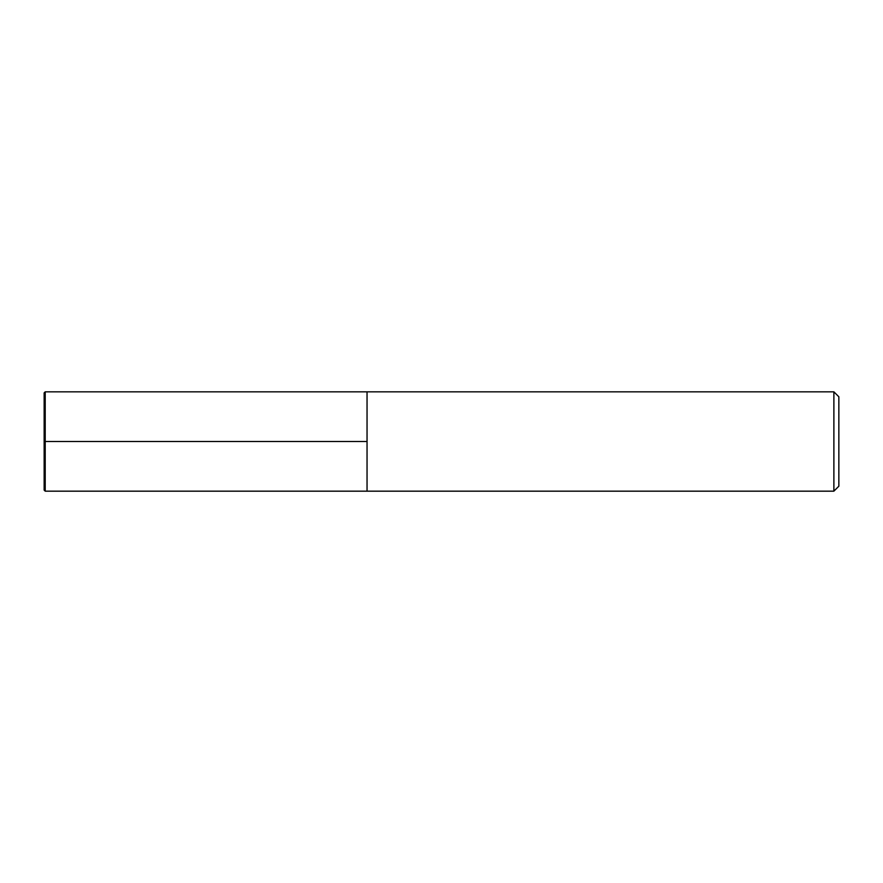<?xml version="1.0" encoding="UTF-8"?>
<svg xmlns="http://www.w3.org/2000/svg" width="883" height="883" viewBox="0 0 883 883"><rect width="100%" height="100%" fill="white"/><g stroke="black" fill="none" stroke-linecap="round" stroke-linejoin="round"><path stroke-width="0.66" stroke-dasharray="4.42 3.31" d="M838.85 396.798L838.85 486.202M833.883 391.831L833.883 491.169M367.041 441.5L367.041 491.169L367.041 391.831L367.041 441.5L44.15 441.5L44.15 490.109M45.21 391.831L45.21 491.169M44.15 392.891L44.15 441.5"/><path stroke-width="1.32" d="M838.85 486.202L838.85 396.798L833.883 391.831L833.883 491.169L838.85 486.202M833.883 491.169L45.21 491.169L45.21 391.831L367.041 391.831L367.041 491.169L367.041 391.831L833.883 391.831M45.21 491.169L44.15 490.109L44.15 392.891L45.21 391.831M367.041 441.5L44.15 441.5"/></g></svg>
